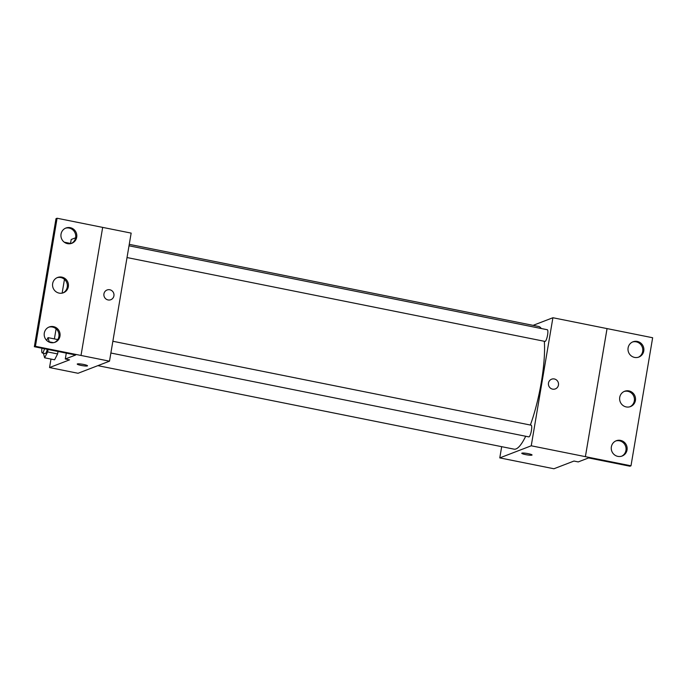<?xml version="1.0" encoding="UTF-8"?>
<svg xmlns="http://www.w3.org/2000/svg" width="687" height="687" viewBox="0 0 687 687"><rect width="100%" height="100%" fill="white"/><g stroke="black" fill="none" stroke-linecap="round" stroke-linejoin="round"><path stroke-width="1.03" d="M533.069 325.363L552.906 317.738L531.24 445.794L630.992 465.803L629.919 466.215L588.596 457.928L578.231 461.913L573.954 461.054L553.928 468.757L499.784 457.894L501.682 446.67M528.166 453.652A5.213 0.704 9.6 0 1 532.056 455A5.213 0.704 9.6 0 1 526.792 454.828A5.213 0.704 9.6 0 1 521.768 453.265A5.213 0.704 9.6 0 1 528.166 453.652M531.24 445.794L499.784 457.894M110.882 353.024L528.827 436.88A5.96 1.305 -78.7 0 0 529.007 436.863A5.96 1.305 -78.7 0 0 531.352 430.895A5.96 1.305 -78.7 0 0 531.171 425.201L112.866 341.267M127.026 257.556L544.971 341.413A5.96 1.305 -78.7 0 0 545.16 341.396A5.96 1.305 -78.7 0 0 547.505 335.428A5.96 1.305 -78.7 0 0 547.316 329.734L129.019 245.8M97.872 365.647L514.039 449.152A62.56 13.714 -78.7 0 0 516.006 448.937A62.56 13.714 -78.7 0 0 525.692 436.254M530.364 425.038A62.56 13.714 -78.7 0 0 544.327 341.284M541.27 328.523A62.56 13.714 -78.7 0 0 538.651 326.48L129.259 244.34M548.484 383.054A5.213 5.041 -111 0 1 558.17 382.247A5.213 5.041 -111 0 1 550.278 388.009A5.213 5.041 -111 0 1 548.484 383.054M552.906 317.738L607.042 328.601L585.384 456.666M585.393 456.657L607.059 328.592L652.65 337.746L630.992 465.803M555.345 388.919A5.213 5.041 69 0 0 558.17 382.247A5.213 5.041 69 0 0 551.601 379.19M521.777 453.265A5.213 0.704 -170.4 0 0 526.792 454.82A5.213 0.704 -170.4 0 0 532.056 455M620.559 440.393A8.192 7.918 69 0 0 611.816 451.239A8.192 7.918 69 0 0 627.111 447.735A8.192 7.918 69 0 0 620.559 440.393M637.296 341.43A8.192 7.918 69 0 0 628.553 352.276A8.192 7.918 69 0 0 643.848 348.781A8.192 7.918 69 0 0 637.296 341.43M628.923 390.912A8.192 7.918 69 0 0 620.181 401.758A8.192 7.918 69 0 0 635.484 398.254A8.192 7.918 69 0 0 628.923 390.912M621.598 456.228A8.192 7.918 69 0 0 615.732 440.977M638.335 357.266A8.192 7.918 69 0 0 632.469 342.014M629.97 406.747A8.192 7.918 69 0 0 624.105 391.496M49.55 367.554L69.576 359.851L65.299 358.992L75.673 355.007L34.35 346.72L56.008 218.655L57.081 218.243L131.157 233.108L109.499 361.173L78.043 373.273L49.55 367.554L50.984 359.069M103.943 293.856A5.213 5.041 -111 0 1 113.638 293.048A5.213 5.041 -111 0 1 105.746 298.811A5.213 5.041 -111 0 1 103.943 293.856M34.35 346.72L35.423 346.308L109.499 361.173M83.625 364.453A5.213 0.704 9.6 0 1 87.515 365.802A5.213 0.704 9.6 0 1 82.26 365.63A5.213 0.704 9.6 0 1 77.236 364.067A5.213 0.704 9.6 0 1 83.625 364.453M54.599 359.799L57.596 353.934L58.017 351.469L57.596 353.934L54.599 359.799L44.629 357.798L43.401 353.204M70.538 243.438L71.208 239.488L75.604 237.796M54.393 338.906L56.094 328.833M62.131 293.151L64.466 279.351M77.236 364.067A5.213 0.704 -170.4 0 0 82.26 365.621A5.213 0.704 -170.4 0 0 87.515 365.802M110.805 299.721A5.213 5.041 69 0 0 113.63 293.048A5.213 5.041 69 0 0 107.06 289.991M57.081 218.243L35.423 346.308M61.856 277.127A8.192 7.918 69 0 0 53.114 287.973A8.192 7.918 69 0 0 68.408 284.47A8.192 7.918 69 0 0 61.856 277.127M67.515 243.653A8.192 7.918 69 0 0 76.257 232.807A8.192 7.918 69 0 0 60.963 236.311A8.192 7.918 69 0 0 67.515 243.653M50.778 342.615A8.192 7.918 69 0 0 59.52 331.769A8.192 7.918 69 0 0 44.226 335.273A8.192 7.918 69 0 0 50.778 342.615M102.672 227.388L81.014 355.454M66.296 353.127L65.299 358.992M62.895 292.963A8.192 7.918 69 0 0 57.03 277.711M71.268 243.481A8.192 7.918 69 0 0 65.402 228.23M54.531 342.444A8.192 7.918 69 0 0 48.665 327.192M46.639 340.374L48.038 337.635L49.284 342.16M48.047 349.468L47.626 351.933L44.629 357.798M41.967 348.249A5.96 1.305 -78.7 0 0 42.311 352.981L45.162 353.556A5.96 1.305 -78.7 0 0 45.351 353.539A5.96 1.305 -78.7 0 0 47.309 349.314M48.038 337.635L57.751 339.584M49.335 341.851L53.474 342.676M47.626 351.933L57.596 353.934M42.311 352.981A5.96 1.305 -78.7 0 0 42.5 352.963A5.96 1.305 -78.7 0 0 44.457 348.747M64.243 242.176L71.053 243.542"/></g></svg>

